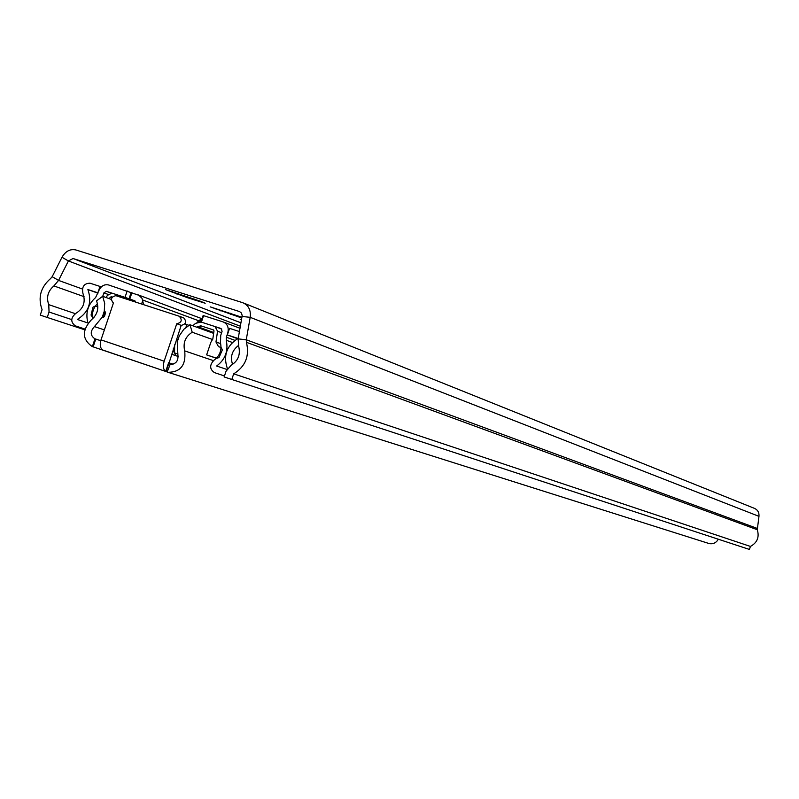 <?xml version="1.0" encoding="UTF-8"?>
<svg xmlns="http://www.w3.org/2000/svg" width="799" height="799" viewBox="0 0 799 799"><rect width="100%" height="100%" fill="white"/><g stroke="black" fill="none" stroke-linecap="round" stroke-linejoin="round"><path stroke-width="1.2" d="M200.459 301.253L165.643 289.647L187.515 297.707L205.203 303.25L200.459 301.253M241.957 317.273L210.177 306.856L241.827 318.022M187.056 296.439L187.515 297.707M243.755 303.101L754.286 508.294C757.732 509.802 759.29 512.489 758.97 516.354L250.197 317.333C251.006 310.122 248.549 305.258 242.826 302.731L75.925 249.967C70.202 248.719 65.558 251.146 61.992 257.258L52.185 276.684L50.637 278.521C40.609 287.201 37.753 297.588 42.077 309.682L40.25 315.106L47.221 317.443L49.049 312.019L48.759 304.649C46.152 297.378 47.87 291.136 53.893 285.922L58.567 280.409L68.394 260.953L73.049 258.516L239.56 311.57L241.478 313.058L242.177 315.555L238.152 338.876L238.701 346.436C240.659 354.636 238.112 360.938 231.071 365.323L226.037 371.265L224.129 376.948L749.432 549.442L750.431 546.426L233.698 373.832L231.79 379.525M240.898 319.49L241.538 319.65M84.754 329.807L47.221 317.443M758.97 516.354L757.282 529.727C759.519 537.168 757.232 542.731 750.431 546.426M242.097 316.464L250.197 317.333L246.252 339.785L246.432 342.312C249.707 356.004 245.463 366.511 233.698 373.832M200.869 301.413L201.797 302.232M194.407 299.985L194.267 299.086M176.689 293.962L178.197 293.403M172.204 291.575L171.206 291.955M230.392 313.278L230.681 314.416M237.343 316.604L237.243 315.765M220.344 310.841L221.802 310.352M216.12 308.624L215.201 308.953M240.249 319.24L241.508 319.81M168.569 363.026L172.504 364.334M167.78 372.234L709.182 543.58C713.147 544.299 716.194 542.851 718.311 539.225M170.237 364.224L167.131 372.024L168.05 372.314C180.624 372.134 186.167 364.993 184.689 350.881C182.841 342.811 185.358 336.599 192.229 332.244L189.942 324.734L213.643 333.363M167.171 371.935L92.364 346.596L94.981 338.806L100.754 340.714M111.361 299.425L102.671 296.289L96.529 300.883C99.226 308.234 97.508 314.536 91.386 319.8C81.828 330.396 82.087 339.305 92.165 346.536L92.364 346.596M103.281 350.202L102.761 350.032C100.215 348.194 99.625 344.818 101.014 339.885L113.408 303.041C110.302 299.325 111.121 296.868 115.865 295.67L179.266 316.254C182.492 320.039 181.673 322.536 176.799 323.755L181.193 325.343L168.839 363.685L168.359 363.525L170.716 364.334M169.807 364.084L170.287 364.234C176.02 364.184 178.557 360.948 177.887 354.506L177.238 341.972L179.286 335.88L183.81 329.298L189.942 324.734M212.684 339.575L192.229 332.244M102.282 317.133L104.289 311.151L105.568 312.639L104.509 316.314L103.431 317.363L102.282 317.133L94.432 326.581C90.077 331.405 90.197 335.46 94.791 338.746L94.981 338.806M102.671 296.289L104.689 303.37L104.289 311.151M171.505 364.414L168.629 363.455M168.359 363.525L165.703 371.435L103.151 350.152M176.749 323.745L164.155 361.188C162.736 366.212 163.256 369.607 165.713 371.385M179.475 316.334L183.7 317.882C186.916 321.657 186.097 324.144 181.233 325.363L181.193 325.343M125.573 297.558L134.492 300.704L136.01 302.212M98.047 292.863L87.89 289.548C92.285 302.322 88.759 312.289 77.333 319.45L87.95 322.996C85.253 313.058 87.8 304.569 95.6 297.558L98.617 291.156C100.774 286.152 104.07 284.084 108.524 284.943L138.956 295.33L142.012 298.307L143.6 304.679M200.03 327.53L201.378 326.032M197.063 322.367L202.337 317.912M97.858 292.794L99.995 286.432L90.017 283.196C83.995 283.385 81.638 286.791 82.946 293.413C85.853 301.912 83.515 308.554 75.905 313.328C70.662 317.792 70.422 321.947 75.196 325.802L84.944 329.078M101.303 286.911L99.995 286.432M237.523 338.676L227.345 334.941L229.553 328.359L239.44 331.555M227.375 368.579C223.041 355.725 226.596 345.677 238.052 338.426L227.345 334.941M232.589 364.464C230.052 356.843 232 350.521 238.422 345.518M200.958 322.007L203.136 315.525L223.181 321.927C227.545 323.925 229.063 327.65 227.725 333.113L226.347 337.228L226.257 340.264C228.494 350.931 225.278 359.51 216.629 366.012L226.846 369.428M203.595 315.605L201.398 322.147L220.973 328.489L222.102 331.285L220.724 335.4L220.494 342.981C221.982 350.082 219.845 355.795 214.082 360.119C209.438 364.963 209.548 369.118 214.412 372.594L224.459 375.969M127.161 290.956L125.014 297.368L106.377 291.325L103.9 292.873L102.741 296.309M92.854 318.611C91.755 312.838 93.303 307.845 97.498 303.62M97.937 293.193L87.89 289.548M172.354 351.64L173.243 351.94L173.333 348.734M173.243 351.94L172.224 352.019M216.389 358.272L206.631 354.886L216.909 358.302L219.006 357.533L222.372 349.872L221.123 347.515L218.467 346.636L215.98 341.962L217.548 331.225L215.061 326.571L201.038 322.027L195.575 323.355L192.799 325.772M175.73 355.645L171.485 354.217M176.439 339.495L177.907 339.984M176.579 339.076L178.047 339.575M176.519 339.235L177.997 339.725M176.549 339.146L178.027 339.635M184.889 323.985L188.874 325.313M109.383 298.716L110.262 297.108L112.299 297.018M196.724 327.2L200.709 325.782L213.503 329.947L214.002 330.876L212.824 338.906L210.856 342.322L206.631 354.886M97.868 306.936L95.221 306.067L92.964 307.206L91.056 315.066L92.235 316.873L93.972 317.453M127.99 299.605L125.323 297.468L111.96 293.133L107.376 295.38L106.187 297.558M111.171 296.659L112.279 297.058L111.171 296.659M186.846 324.644L185.937 327.33M175.86 355.695L178.247 356.494L175.86 355.695L174.562 352.908L174.661 344.769M240.978 322.816L73.049 258.516M757.122 528.369L246.252 339.785L238.152 338.876M61.992 257.258L68.394 260.953L240.379 326.222M52.185 276.684L58.567 280.409L82.367 289.008M71.72 319.59L49.049 312.019M75.276 313.657L48.759 304.649M84.065 296.659L53.893 285.922M757.282 529.727L246.432 342.312M213.383 360.629L184.689 350.881M104.369 329.907L94.432 326.581M173.133 364.194L168.629 362.736M100.764 340.684L94.791 338.746M93.143 346.846L95.76 339.066M166.072 371.555L168.729 363.655M103.051 317.403L105.069 311.42M101.014 339.885L164.155 361.188M198.851 320.808L142.622 299.985M110.911 292.983L106.377 291.325L110.911 292.983M108.065 294.392L103.9 292.873M201.478 318.531L137.498 294.641L201.478 318.531M232.319 342.461L226.257 340.264M234.826 340.324L226.347 337.228M142.751 300.554L141.583 304.019M131.935 292.644L129.788 299.046M200.599 319.28L199.76 321.797M131.196 292.364L129.038 298.766M215.98 341.962L220.664 343.64M221.623 332.724L217.548 331.225M111.87 297.697L110.262 297.108M213.762 332.544L197.433 326.581M125.663 297.588L135.301 301.133M215.321 326.671L221.792 329.068M174.562 352.908L177.718 353.967M168.529 290.486L167.84 290.556M212.824 307.635L212.174 307.705M709.083 543.55L168.05 372.314M181.233 325.363L176.799 323.755M240.02 328.279L223.78 322.157"/></g></svg>
